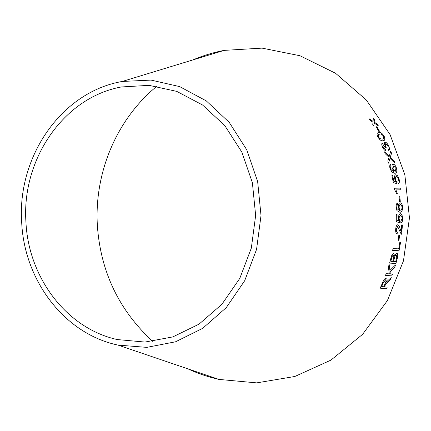 <?xml version="1.0" encoding="UTF-8"?>
<svg xmlns="http://www.w3.org/2000/svg" width="431" height="431" viewBox="0 0 431 431"><rect width="100%" height="100%" fill="white"/><g stroke="black" fill="none" stroke-linecap="round" stroke-linejoin="round"><path stroke-width="0.65" d="M152.757 341.406C119.118 310.449 100.665 271.961 97.39 225.941C94.098 173.31 116.235 119.543 156.83 86.254M192.91 59.92C202.958 55.621 213.399 52.442 224.217 50.379L262.075 48.127L299.976 55.739L335.544 73.259L366.339 100.019L390.071 134.591L404.849 174.797L409.45 217.897L403.475 260.825L387.421 300.542L362.595 334.337L330.96 360.1L294.852 376.478L256.725 382.873L218.959 379.415C208.211 377.006 197.883 373.494 187.97 368.877M21.69 222.515C17.03 157.407 60.922 92.035 122.264 81.454L151.044 80.096L179.641 86.599L206.287 100.892L229.211 122.356L246.769 149.821L257.652 181.575L261.014 215.527L256.574 249.35L244.679 280.743L226.253 307.632L202.656 328.352L175.562 341.788L146.772 347.375L118.051 345.102C64.208 333.869 24.308 280.252 21.69 222.515M373.359 118.013L373.068 121.37L369.103 118.74L370.218 120.427L373.068 122.285L372.723 124.37L373.828 126.181L374.167 123.029L378.337 125.836L377.276 124.09L374.173 122.097L374.496 119.726L373.359 118.013M376.893 126.736L376.15 126.833L378.763 131.358L379.506 131.25L376.893 126.736L376.166 126.854M383.062 140.716L384.323 140.312L384.969 139.191L384.199 136.293C382.275 133.298 380.525 132.064 378.951 132.581L377.653 132.98C376.807 133.491 376.877 134.811 377.863 136.95C379.776 140.01 381.505 141.266 383.062 140.716M391.542 153.258L390.728 151.119L389.263 156.313L384.549 151.857L385.271 153.759L389.021 157.326L387.808 161.016L388.493 163.15L390.012 158.328L394.963 163.241L394.284 161.113L390.297 157.337L391.542 153.258L390.707 151.2M382.486 146.998C383.466 149.158 384.554 150.403 385.75 150.721L385.217 149.094L383.094 146.879L382.943 144.735L385.433 147.407L386.171 147.499L385.6 146.389L385.675 143.728L388.132 146.211L388.013 148.894L388.778 150.484C389.71 149.934 389.705 148.49 388.757 146.147C387.544 143.582 386.262 142.225 384.899 142.068L384.533 142.203L384.468 144.638L382.13 143.157C381.548 143.809 381.667 145.091 382.486 146.998M393.196 164.249L392.776 164.362C391.941 164.852 391.779 166.188 392.291 168.359L394.02 171.64L391.316 170.04L390.723 168.634L390.588 166.937L391.084 166.274L390.54 164.615C389.635 165.03 389.473 166.344 390.05 168.564L391.698 171.985L394.748 173.3L395.534 173.154C396.832 172.809 397.172 171.22 396.558 168.381C395.663 165.698 394.543 164.324 393.196 164.249L392.803 164.351M395.717 181.774L393.853 181.155L392.636 175.6L391.887 175.649L393.384 182.593L396.908 183.681L396.687 182.065L395.556 179.582C395.232 177.841 395.421 176.839 396.127 176.575L396.331 176.521C397.237 176.489 397.964 177.427 398.508 179.328L397.872 182.087L398.292 183.87C399.343 183.353 399.623 181.823 399.138 179.28L397.571 175.719L395.561 174.803C394.58 175.277 394.317 176.737 394.769 179.172L395.717 181.774L393.853 181.155M395.933 189.92L400.911 189.812L400.658 188.099L394.252 188.218L394.419 189.338L396.59 193.39L397.35 193.368L395.933 189.92L397.301 193.368M399.769 196.078L398.982 196.105L399.505 201.449L400.291 201.412L399.769 196.078L398.987 196.11M400.237 202.823C399.031 202.92 398.416 204.31 398.395 206.999L399.375 210.463L397.037 208.669L396.768 207.192L397.021 205.436L397.662 204.779L397.495 203.039C396.504 203.416 396.041 204.763 396.105 207.085L396.973 210.684L399.72 212.197C401.498 212.483 402.473 210.84 402.651 207.268C402.371 204.456 401.568 202.974 400.237 202.823M398.761 220.877L397.048 220.144L397.086 214.428L396.331 214.433L396.251 221.566L399.521 222.87L399.666 221.227L399.101 218.641C399.187 216.68 399.677 215.656 400.566 215.575C401.482 215.597 401.994 216.594 402.101 218.555L400.846 221.313L400.857 223.145C402.026 222.676 402.651 221.146 402.737 218.544L401.988 214.827L400.485 213.722C399.241 213.905 398.551 215.392 398.406 218.188L398.761 220.877L397.048 220.144M397.129 233.817L397.393 232.029C396.595 231.926 396.245 230.984 396.348 229.195L397.668 226.55L401.137 234.044L401.66 234.265L402.435 224.928L401.687 224.896L401.153 231.835L400.167 229.055C399.693 226.771 398.901 225.332 397.802 224.745C396.628 225.009 395.927 226.474 395.69 229.136C395.48 231.867 395.96 233.43 397.129 233.817M399.58 235.423L398.794 235.401L398.115 240.735L398.907 240.746L399.58 235.423M392.652 250.427L399.047 250.75L400.631 242.039L399.882 241.99L398.67 248.87L393.024 248.563L392.652 250.427M390.955 257.953L389.581 263.093L395.906 263.497L397.29 258.336C398.109 255.367 397.915 253.611 396.703 253.083L394.58 255.54L393.686 253.509C392.458 253.848 391.547 255.33 390.955 257.953M395.496 264.93L389.92 270.42L389.161 264.505L388.412 266.94L389.317 273.89L386.176 273.615L385.54 275.371L391.838 275.905L392.463 274.17L390.303 273.971L390.06 271.713L394.774 267.274L395.496 264.93M388.417 281.206L390.4 279.638L391.246 277.472L386.537 281.874C387.253 279.918 387.27 278.658 386.58 278.103L386.321 277.99C384.942 278.21 383.735 279.697 382.712 282.45L380.19 288.172L386.456 288.808L387.221 287.132L384.457 286.847L385.772 283.932L390.4 279.638M25.946 222.175C21.512 160.063 63.034 97.724 121.256 86.97L149.061 85.354L176.742 91.383L202.565 105.002L224.788 125.604L241.823 152.051L252.383 182.679L255.642 215.441L251.338 248.084L239.803 278.356L221.933 304.243L199.063 324.128L172.82 336.913L144.961 342.058L117.221 339.553C66.185 328.271 28.462 277.192 25.946 222.175M384.457 286.847L385.729 283.91L388.374 281.184M390.351 279.622L391.176 277.532M386.472 278.049L386.537 278.081C387.227 278.642 387.21 279.897 386.494 281.852L386.537 281.874M380.201 288.156L386.456 288.808M386.418 288.786L387.173 287.127M381.661 286.55L383.396 282.434L385.723 279.838C386.251 280.376 386.122 281.47 385.341 283.108L383.741 286.771L381.661 286.55L383.439 282.456L385.61 279.778M390.303 273.971L390.017 271.697L394.731 267.258L395.426 265.006M389.128 264.602L389.92 270.42M385.546 275.355L391.838 275.905M391.795 275.883L392.415 274.164M389.581 263.077L395.906 263.497M395.857 263.481L397.29 258.336M397.242 258.32C398.05 255.384 397.872 253.638 396.698 253.083M393.681 253.514L394.58 255.54M390.836 261.337L391.515 258.584C391.854 256.682 392.458 255.588 393.32 255.303L393.896 256.779L392.754 261.466L390.836 261.337L391.558 258.595C391.898 256.698 392.501 255.605 393.368 255.314M393.503 261.515L394.29 258.347C394.672 256.375 395.319 255.244 396.224 254.953L396.832 257.054L395.663 261.66L393.503 261.515L394.333 258.363C394.721 256.386 395.362 255.254 396.267 254.963M392.652 250.416L399.047 250.75M399.004 250.74L400.582 242.039M398.115 240.73L398.858 240.74L399.532 235.423M397.086 233.801L397.393 232.029M397.344 232.023C396.547 231.921 396.197 230.978 396.299 229.19L396.348 229.195M396.299 229.19L397.668 226.55M401.611 234.254L402.387 224.923M400.167 229.055L401.153 231.835M400.124 229.05C399.645 226.776 398.858 225.343 397.77 224.75M396.999 220.144L397.043 214.428M399.472 222.849L399.666 221.227M399.618 221.227L399.101 218.641M399.052 218.641C399.138 216.68 399.629 215.656 400.518 215.57L400.566 215.575M400.857 223.118C401.994 222.633 402.602 221.108 402.694 218.539L402.737 218.544M402.694 218.539L401.988 214.827M401.94 214.827L400.458 213.722M399.699 212.197C401.46 212.467 402.43 210.824 402.602 207.268C402.322 204.461 401.52 202.979 400.2 202.829M397.037 208.669L399.375 210.463M396.989 208.669L396.768 207.192M396.719 207.198L397.021 205.436M396.973 205.442L397.662 204.779M397.614 204.784L397.452 203.06M400.593 210.183L400.544 210.183C399.72 210.112 399.23 209.17 399.063 207.354C399.079 205.533 399.51 204.617 400.351 204.601L400.399 204.596C401.245 204.596 401.784 205.49 402.01 207.289C401.951 209.159 401.476 210.123 400.593 210.183C399.769 210.107 399.273 209.164 399.106 207.354C399.128 205.533 399.553 204.612 400.399 204.596M400.243 201.417L399.72 196.083M400.868 189.812L400.658 188.099M400.614 188.11L394.252 188.228M393.81 181.165L392.636 175.6M392.587 175.611L391.887 175.654M396.859 183.665L396.687 182.065M396.639 182.076L395.556 179.582M395.507 179.592C395.184 177.852 395.378 176.85 396.078 176.586L396.186 176.554M398.287 183.859C399.305 183.32 399.569 181.801 399.09 179.291L399.138 179.28M399.09 179.291L397.571 175.719M397.522 175.729L395.841 174.727M395.426 173.187L395.491 173.17C396.784 172.826 397.129 171.236 396.515 168.397C395.62 165.714 394.5 164.34 393.153 164.265M391.316 170.04L394.02 171.64M391.267 170.051L390.723 168.634M390.675 168.65L390.588 166.937M390.545 166.953L391.084 166.274M391.036 166.285L390.497 164.642M395.216 171.29L393.029 168.677L393.444 166.016M393.077 168.661L393.428 166.021L393.745 165.94L395.933 168.44L395.367 171.242L393.029 168.677M384.468 144.638L382.173 143.135M385.691 150.699L385.217 149.094M385.174 149.115L383.094 146.879M383.051 146.901L382.96 144.724M386.111 147.494L385.6 146.389M385.556 146.411L385.449 143.825M388.773 150.478C389.667 149.918 389.646 148.48 388.714 146.168L388.757 146.147M388.714 146.168C387.501 143.604 386.219 142.246 384.856 142.095L384.899 142.068M384.856 142.095L384.549 142.192M394.888 163.166L394.236 161.129L390.254 157.358L391.499 153.28M384.587 151.954L389.263 156.313M388.471 163.085L390.012 158.328M384.21 140.382L384.969 139.191M384.926 139.218L384.199 136.293M384.156 136.315C382.232 133.324 380.487 132.091 378.914 132.608L378.951 132.581M378.914 132.608L377.728 132.926M383.45 138.825L382.254 139.148L379.765 138.577L378.472 136.923L378.515 134.483M379.803 138.55L378.51 136.902L378.45 134.526L379.776 134.138C380.848 133.626 382.114 134.364 383.579 136.358L383.558 138.76L382.297 139.127L379.765 138.577M379.452 131.261L376.856 126.762M378.24 125.771L377.238 124.123L374.135 122.129L374.458 119.753L373.354 118.094M369.168 118.843L373.068 121.37M373.796 126.132L374.167 123.029M118.051 345.102L218.959 379.415M122.264 81.454L224.217 50.379"/></g></svg>
